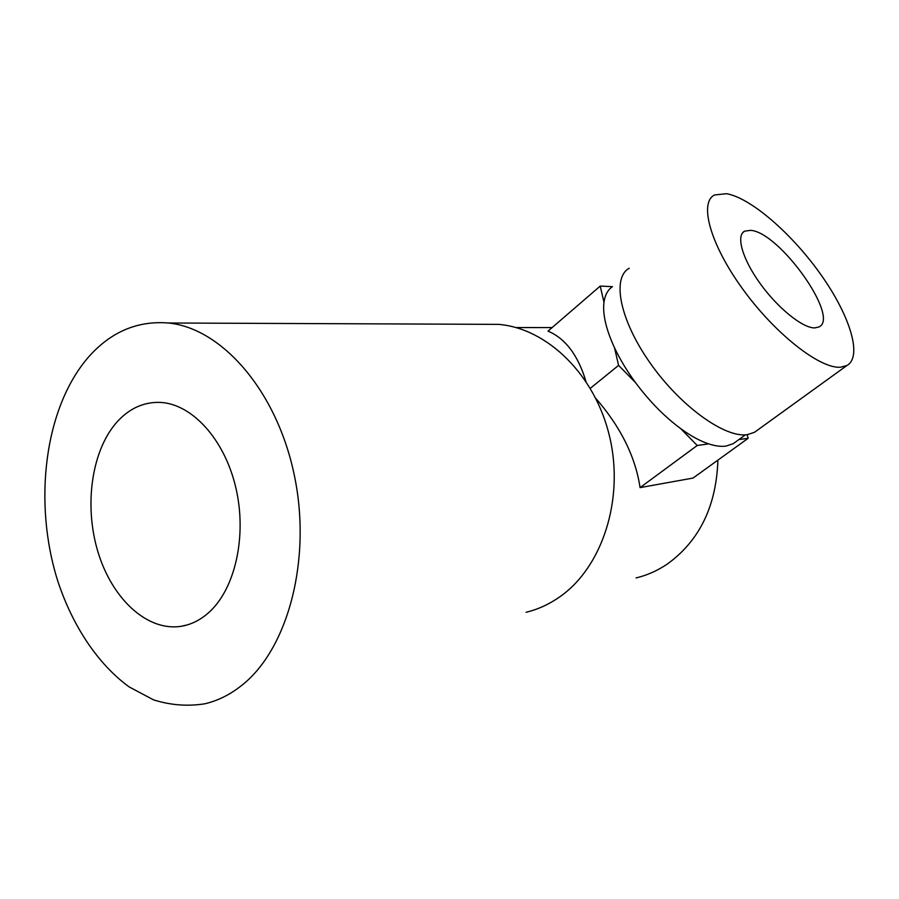 <?xml version="1.0" encoding="UTF-8"?>
<svg xmlns="http://www.w3.org/2000/svg" width="899" height="899" viewBox="0 0 899 899"><rect width="100%" height="100%" fill="white"/><g stroke="black" fill="none" stroke-linecap="round" stroke-linejoin="round"><path stroke-width="1.35" d="M814.719 327.91C802.683 328.146 777.849 308.188 760.127 283.511C742.293 258.845 735.798 235.549 744.608 231.167L750.62 230.346C779.287 231.942 840.396 317.482 818.955 326.955L814.719 327.91M726.549 193.701C750.98 197.971 792.053 233.852 820.832 274.555C849.735 315.201 862.905 356.588 846.903 365.533L840.543 367.219C820.057 369.017 775.084 333.889 742.653 288.961C710.041 244.078 698.905 202.489 714.548 194.959L726.549 193.701M757.295 430.273L754.463 432.318L747.417 434.633C725.1 438.319 680.374 406.236 650.089 362.938C619.613 319.718 611.702 277.69 629.221 268.262M736.045 441.634L733.202 443.69L726.156 446.061C721.167 446.792 715.334 446.061 708.637 443.87L697.219 445.488L680.633 428.576C664.428 416.574 649.381 401.257 635.514 382.614L618.591 365.365L614.511 347.756C606.038 329.315 602.521 314.167 603.971 302.289L600.217 286.084L612.477 286.657C607.825 289.793 604.982 295.007 603.971 302.289M117.983 420.912C129.95 408.225 143.829 402.044 159.617 402.381C191.42 403.336 224.424 438.746 235.819 487.64C247.36 536.467 234.886 590.205 207.939 613.287C199.634 620.434 190.644 624.783 180.991 626.322C146.739 631.615 111.611 598.138 97.755 551.233C83.742 504.35 91.867 449.006 117.983 420.912M526.084 612.275C538.018 609.398 549.289 604.218 559.897 596.756C602.116 567.325 624.356 499.777 609.78 437.352C595.408 374.849 547.356 328.405 498.608 324.37L482.089 324.303M88.259 357.353C44.332 408.157 32.836 502.799 57.974 581.687C72.841 626.3 97.98 664.249 129.175 686.926L153.549 699.871C170.518 705.198 187.576 706.513 204.714 703.816C217.738 700.804 230.054 694.68 241.685 685.443C287.972 649.213 312.099 559.38 294.265 474.975C276.678 390.458 221.581 328.124 168.371 322.999C137.311 320.505 110.599 331.956 88.259 357.353M636.087 577.933C647.235 575.259 657.753 570.55 667.642 563.819C699.579 540.557 716.334 506.002 717.896 460.131M747.091 434.667L748.182 438.274L738.854 439.589M708.637 443.87C700.029 441.016 690.702 435.914 680.633 428.576M635.514 382.614C626.963 370.95 619.962 359.33 614.511 347.756M748.182 438.274L693.039 478.066L640.066 487.618C635.447 456.804 620.726 427.081 595.891 398.471M585.856 381.12C577.967 355.116 565.359 338.451 548.019 331.124L600.217 286.084M640.066 487.618L697.219 445.488M590.351 388.289L618.591 365.365M744.608 231.167L742.574 232.841M846.903 365.533L754.463 432.318M745.451 434.813L733.202 443.69M552.132 327.584L515.936 327.539M498.608 324.37L168.371 322.999M186.868 625.019L180.991 626.322"/></g></svg>

